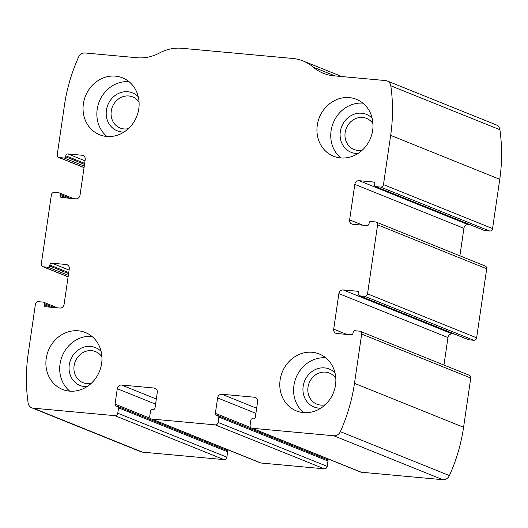 <?xml version="1.0" encoding="UTF-8"?>
<svg xmlns="http://www.w3.org/2000/svg" width="528" height="528" viewBox="0 0 528 528"><rect width="100%" height="100%" fill="white"/><g stroke="black" fill="none" stroke-linecap="round" stroke-linejoin="round"><path stroke-width="0.79" d="M361.667 334.072L354.479 383.335A163.607 147.173 111.9 0 1 340.329 431.64A6.818 6.131 111.9 0 1 333.788 435.765L252.173 428.267A2.726 2.455 111.9 0 1 250.1 425.363L250.886 420.004A1.366 1.228 111.9 0 1 252.311 418.777L253.235 418.856A2.046 1.841 111.9 0 0 255.374 417.021L257.624 401.603A4.092 3.676 111.9 0 0 255.46 397.472A4.092 3.676 111.9 0 0 254.516 397.241L221.892 394.251A4.092 3.676 111.9 0 0 217.615 397.927L215.365 413.345A2.046 1.841 111.9 0 0 216.922 415.523L217.84 415.609A1.366 1.228 111.9 0 1 218.876 417.061L218.097 422.426A2.726 2.455 111.9 0 1 215.239 424.875L151.846 419.054A2.726 2.455 111.9 0 1 149.774 416.15L150.553 410.791A1.366 1.228 111.9 0 1 151.978 409.563L152.902 409.649A2.046 1.841 111.9 0 0 155.047 407.807L157.291 392.39A4.092 3.676 111.9 0 0 155.126 388.258A4.092 3.676 111.9 0 0 154.189 388.034L121.565 385.037A4.092 3.676 111.9 0 0 117.282 388.72L115.038 404.131A2.046 1.841 111.9 0 0 116.589 406.309L117.513 406.395A1.366 1.228 111.9 0 1 118.549 407.847L117.764 413.213A2.726 2.455 111.9 0 1 114.913 415.668L33.304 408.17A6.818 6.131 111.9 0 1 31.733 407.794A6.818 6.131 111.9 0 1 28.116 402.97A163.607 147.173 111.9 0 1 28.248 353.377L35.435 304.115A2.726 2.455 111.9 0 1 38.293 301.666L43.217 302.115A1.366 1.228 111.9 0 1 44.253 303.567L44.101 304.577A2.046 1.841 111.9 0 0 45.659 306.755L59.816 308.055A4.092 3.676 111.9 0 0 64.093 304.372L69.274 268.851A4.092 3.676 111.9 0 0 67.109 264.719A4.092 3.676 111.9 0 0 66.172 264.495L52.015 263.195A2.046 1.841 111.9 0 0 49.87 265.036L49.724 266.039A1.366 1.228 111.9 0 1 48.299 267.267L43.375 266.812A2.726 2.455 111.9 0 1 41.303 263.908L51.374 194.878A2.726 2.455 111.9 0 1 54.226 192.423L59.149 192.878A1.366 1.228 111.9 0 1 60.185 194.33L60.04 195.334A2.046 1.841 111.9 0 0 61.591 197.518L75.748 198.818A4.092 3.676 111.9 0 0 80.032 195.136L85.213 159.614A4.092 3.676 111.9 0 0 83.048 155.483A4.092 3.676 111.9 0 0 82.104 155.252L67.947 153.952A2.046 1.841 111.9 0 0 65.809 155.793L65.663 156.803A1.366 1.228 111.9 0 1 64.238 158.03L59.308 157.575A2.726 2.455 111.9 0 1 57.242 154.671L64.423 105.409A163.607 147.173 111.9 0 1 78.573 57.103A6.818 6.131 111.9 0 1 85.12 52.978L136.963 57.737A44.992 40.471 111.9 0 0 159.443 53.011A44.992 40.471 111.9 0 1 181.916 48.286L292.71 58.456A44.992 40.471 111.9 0 1 303.072 60.958A44.992 40.471 111.9 0 1 313.236 67.135A44.992 40.471 111.9 0 0 323.393 73.313A44.992 40.471 111.9 0 0 333.755 75.808L385.605 80.573A6.818 6.131 111.9 0 1 387.169 80.949A6.818 6.131 111.9 0 1 390.786 85.774A163.607 147.173 111.9 0 1 390.654 135.366L383.467 184.622A2.726 2.455 111.9 0 1 380.615 187.077L375.692 186.628A1.366 1.228 111.9 0 1 374.656 185.176L374.801 184.166A2.046 1.841 111.9 0 0 373.243 181.988L359.086 180.688A4.092 3.676 111.9 0 0 354.809 184.371L349.628 219.892A4.092 3.676 111.9 0 0 351.793 224.024A4.092 3.676 111.9 0 0 352.737 224.248L366.894 225.548A2.046 1.841 111.9 0 0 369.032 223.707L369.178 222.704A1.366 1.228 111.9 0 1 370.603 221.476L375.527 221.932A2.726 2.455 111.9 0 1 377.599 224.836L367.528 293.865A2.726 2.455 111.9 0 1 364.676 296.32L359.753 295.865A1.366 1.228 111.9 0 1 358.717 294.413L358.862 293.41A2.046 1.841 111.9 0 0 357.311 291.225L343.154 289.925A4.092 3.676 111.9 0 0 338.87 293.608L333.689 329.129A4.092 3.676 111.9 0 0 335.854 333.26A4.092 3.676 111.9 0 0 336.798 333.491L350.955 334.785A2.046 1.841 111.9 0 0 353.093 332.95L353.245 331.94A1.366 1.228 111.9 0 1 354.671 330.713L359.594 331.168A2.726 2.455 111.9 0 1 361.667 334.072L470.758 378.028L463.577 427.284A163.607 147.173 111.9 0 1 449.427 475.589A6.818 6.131 111.9 0 1 442.88 479.714L361.271 472.223A2.726 2.455 111.9 0 1 360.644 472.072L251.546 428.116M376.154 222.077L485.252 266.033A2.726 2.455 111.9 0 1 486.697 268.785L476.626 337.814A2.726 2.455 111.9 0 1 473.774 340.27L364.676 296.32M117.823 406.474L226.921 450.424A1.366 1.228 111.9 0 1 227.647 451.803L226.862 457.162A2.726 2.455 111.9 0 1 224.011 459.617L142.395 452.126A6.818 6.131 111.9 0 1 140.831 451.744L31.733 407.794M218.156 415.688L327.254 459.637A1.366 1.228 111.9 0 1 327.974 461.017L327.195 466.376A2.726 2.455 111.9 0 1 324.337 468.831L260.938 463.01A2.726 2.455 111.9 0 1 260.311 462.858L151.213 418.902M387.169 80.949L496.267 124.898A6.818 6.131 111.9 0 1 499.884 129.723A163.607 147.173 111.9 0 1 499.752 179.315L492.565 228.578A2.726 2.455 111.9 0 1 489.707 231.033L380.615 187.077M375.375 186.549L484.473 230.505A1.366 1.228 111.9 0 0 484.783 230.578L489.707 231.033M459.895 255.816L463.907 228.32A4.092 3.676 111.9 0 1 468.184 224.638L470.428 224.849M359.436 295.792L468.534 339.742A1.366 1.228 111.9 0 0 468.851 339.814L473.774 340.27M443.962 365.053L447.968 337.564A4.092 3.676 111.9 0 1 452.252 333.881L454.496 334.085M360.221 331.32L469.319 375.269A2.726 2.455 111.9 0 1 470.758 378.028M324.694 458.608A2.046 1.841 111.9 0 1 324.443 457.486M224.36 449.394A2.046 1.841 111.9 0 1 224.116 448.272M335.524 384.985A30.677 27.595 -68.1 0 0 319.288 353.991A30.677 27.595 -68.1 0 0 282.229 372.134A30.677 27.595 -68.1 0 0 296.36 410.896A30.677 27.595 -68.1 0 0 335.524 384.985M372.676 130.324A30.677 27.595 -68.1 0 0 356.44 99.323A30.677 27.595 -68.1 0 0 319.381 117.467A30.677 27.595 -68.1 0 0 333.511 156.229A30.677 27.595 -68.1 0 0 372.676 130.324M101.627 363.508A30.677 27.595 -68.1 0 0 85.391 332.515A30.677 27.595 -68.1 0 0 48.332 350.651A30.677 27.595 -68.1 0 0 62.462 389.42A30.677 27.595 -68.1 0 0 101.627 363.508M138.778 108.841A30.677 27.595 -68.1 0 0 122.542 77.847A30.677 27.595 -68.1 0 0 85.483 95.99A30.677 27.595 -68.1 0 0 99.614 134.752A30.677 27.595 -68.1 0 0 138.778 108.841M139.069 102.214A16.757 15.074 -68.1 0 0 132.647 96.921A16.757 15.074 -68.1 0 0 112.398 106.834A16.757 15.074 -68.1 0 0 120.12 128.014A16.757 15.074 -68.1 0 0 128.423 128.647M138.27 96.749A20.453 18.394 -68.1 0 0 107.824 104.986A20.453 18.394 -68.1 0 0 124.054 132.033M129.023 81.682A30.677 27.595 -68.1 0 0 99.29 101.554A30.677 27.595 -68.1 0 0 106.946 136.481M101.917 356.882A16.757 15.074 -68.1 0 0 95.495 351.589A16.757 15.074 -68.1 0 0 75.247 361.495A16.757 15.074 -68.1 0 0 82.969 382.675A16.757 15.074 -68.1 0 0 91.271 383.315M101.119 351.417A20.453 18.394 -68.1 0 0 70.673 359.654A20.453 18.394 -68.1 0 0 86.902 386.701M91.872 336.349A30.677 27.595 -68.1 0 0 62.139 356.215A30.677 27.595 -68.1 0 0 69.795 391.149M372.966 123.691A16.757 15.074 -68.1 0 0 366.544 118.397A16.757 15.074 -68.1 0 0 346.295 128.311A16.757 15.074 -68.1 0 0 354.017 149.49A16.757 15.074 -68.1 0 0 362.32 150.124M372.167 118.226A20.453 18.394 -68.1 0 0 341.722 126.469A20.453 18.394 -68.1 0 0 357.951 153.509M362.921 103.158A30.677 27.595 -68.1 0 0 333.188 123.031A30.677 27.595 -68.1 0 0 340.844 157.958M335.815 378.358A16.757 15.074 -68.1 0 0 329.393 373.065A16.757 15.074 -68.1 0 0 309.144 382.978A16.757 15.074 -68.1 0 0 316.866 404.158A16.757 15.074 -68.1 0 0 325.169 404.791M335.016 372.893A20.453 18.394 -68.1 0 0 304.57 381.13A20.453 18.394 -68.1 0 0 320.8 408.177M325.769 357.826A30.677 27.595 -68.1 0 0 296.036 377.692A30.677 27.595 -68.1 0 0 303.692 412.625M463.577 427.284L354.479 383.335M476.626 337.814L367.528 293.865M486.697 268.785L377.599 224.836M142.395 452.126L33.304 408.17M224.011 459.617L114.913 415.668M260.938 463.01L151.846 419.054M324.337 468.831L215.239 424.875M499.752 179.315L390.654 135.366M499.884 129.723L390.786 85.774M492.565 228.578L383.467 184.622M449.427 475.589L340.329 431.64M442.88 479.714L333.788 435.765M361.271 472.223L252.173 428.267M335.069 75.933L313.236 67.135M484.783 230.578L375.692 186.628M374.134 182.345L373.243 181.988M468.184 224.638L359.086 180.688M463.907 228.32L354.809 184.371M362.729 225.166L349.628 219.892M468.851 339.814L359.753 295.865M358.202 291.588L357.311 291.225M452.252 333.881L343.154 289.925M447.968 337.564L338.87 293.608M346.79 334.409L333.689 329.129M256.298 397.96L254.516 397.241M256.654 408.25L221.892 394.251M255.908 413.358L217.615 397.927M250.793 427.614L215.365 413.345M327.974 461.017L218.876 417.061M327.195 466.376L218.097 422.426M155.965 388.747L154.189 388.034M156.321 399.036L121.565 385.037M155.582 404.144L117.282 388.72M150.46 418.407L115.038 404.131M227.647 451.803L118.549 407.847M226.862 457.162L117.764 413.213M54.074 307.527L44.253 303.567M50.655 307.21L44.101 304.577M67.947 265.208L66.172 264.495M69.095 270.079L52.015 263.195M68.726 272.626L49.87 265.036M68.581 273.636L49.724 266.039M68.33 275.339L48.299 267.267M68.119 276.784L43.375 266.812M84.058 167.548L59.308 157.575M84.262 166.096L64.238 158.03M84.513 164.393L65.663 156.803M84.658 163.39L65.809 155.793M85.034 160.835L67.947 153.952M83.886 155.971L82.104 155.252M66.587 197.974L60.04 195.334M70.013 198.29L60.185 194.33M341.768 76.547L303.072 60.958M57.572 307.85L43.527 302.194M68.105 276.877L42.748 266.66M84.038 167.64L58.681 157.423M73.504 198.607L59.466 192.951"/></g></svg>
